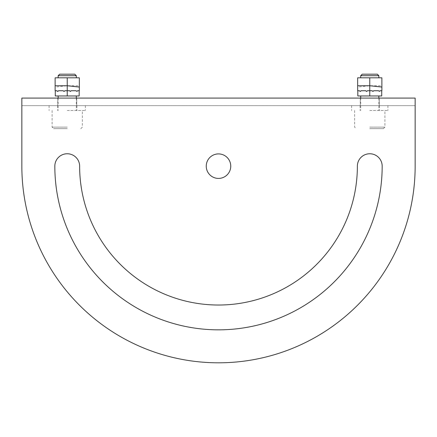 <?xml version="1.0" encoding="UTF-8"?>
<svg xmlns="http://www.w3.org/2000/svg" width="437" height="437" viewBox="0 0 437 437"><rect width="100%" height="100%" fill="white"/><g stroke="black" fill="none" stroke-linecap="round" stroke-linejoin="round"><path stroke-width="0.33" stroke-dasharray="2.19 1.64" d="M377.972 105.656L351.616 105.656L377.972 105.656M369.768 110.495L387.919 110.495L369.768 110.495M369.768 127.134L384.899 127.134L369.768 127.134M369.768 128.647L383.386 128.647L369.768 128.647M360.694 75.699L378.846 75.699M369.768 77.819L357.668 77.819L357.668 87.045L369.768 85.745L381.872 85.745L381.872 77.819L369.768 77.819L369.768 90.738L367.424 90.738L366.807 91.355L365.758 90.738L361.071 90.738L360.454 91.355L359.405 90.738L357.821 90.738L359.405 90.738L360.028 91.355A0.3 0.3 0 0 0 360.454 91.355L361.071 90.738L365.758 90.738L366.381 91.355A0.3 0.3 0 0 0 366.807 91.355L367.424 90.738L372.116 90.738L369.768 90.738L372.116 90.738L373.16 91.355A0.3 0.3 0 0 1 372.734 91.355A0.3 0.3 0 0 0 373.16 91.355L373.777 90.738L373.16 91.355L373.777 90.738L378.469 90.738L373.777 90.738L378.469 90.738L379.513 91.355A0.3 0.3 0 0 1 379.087 91.355A0.3 0.3 0 0 0 379.513 91.355L380.13 90.738L379.513 91.355L380.13 90.738L381.872 90.738L381.872 85.745M362.207 74.192L377.333 74.192M357.821 90.738L357.821 95.971L378.846 95.971L360.694 95.971L369.768 95.971L369.768 90.738L367.424 90.738L366.807 91.355L365.758 90.738L361.071 90.738L360.454 91.355L359.405 90.738L357.668 90.738L357.668 87.045M75.437 105.656L49.081 105.656L75.437 105.656M67.232 110.495L85.384 110.495L67.232 110.495M67.232 127.134L52.101 127.134L67.232 127.134M67.232 128.647L53.614 128.647L67.232 128.647M58.154 75.699L76.306 75.699M67.232 77.819L55.128 77.819L55.128 87.045L67.232 85.745L79.332 85.745L79.332 77.819L67.232 77.819L67.232 90.738L64.884 90.738L64.266 91.355L63.223 90.738L58.531 90.738L57.913 91.355L56.87 90.738L55.281 90.738L56.87 90.738L57.487 91.355A0.3 0.3 0 0 0 57.913 91.355L58.531 90.738L63.223 90.738L63.84 91.355A0.3 0.3 0 0 0 64.266 91.355L64.884 90.738L69.576 90.738L67.232 90.738L69.576 90.738L70.619 91.355A0.3 0.3 0 0 1 70.193 91.355A0.3 0.3 0 0 0 70.619 91.355L71.242 90.738L70.619 91.355L71.242 90.738L75.929 90.738L71.242 90.738L75.929 90.738L76.972 91.355A0.3 0.3 0 0 1 76.546 91.355A0.3 0.3 0 0 0 76.972 91.355L77.595 90.738L76.972 91.355L77.595 90.738L79.332 90.738L79.332 85.745M59.667 74.192L74.793 74.192M55.281 90.738L55.281 95.971L76.306 95.971L58.154 95.971L67.232 95.971L67.232 90.738L64.884 90.738L64.266 91.355L63.223 90.738L58.531 90.738L57.913 91.355L56.87 90.738L55.128 90.738L55.128 87.045M382.173 166.158A12.405 12.405 0 0 0 369.768 153.758A12.405 12.405 0 0 0 357.368 166.158A138.868 138.868 0 0 1 218.5 305.026A138.868 138.868 0 0 1 79.632 166.158A12.405 12.405 0 0 0 67.232 153.758A12.405 12.405 0 0 0 54.827 166.158A163.673 163.673 0 0 0 218.5 329.837A163.673 163.673 0 0 0 382.173 166.158M218.5 178.416A12.252 12.252 0 0 0 230.752 166.158A12.252 12.252 0 0 0 218.5 153.906A12.252 12.252 0 0 0 206.248 166.158A12.252 12.252 0 0 0 218.5 178.416M415.15 166.158A196.65 196.65 0 0 1 218.5 362.808A196.65 196.65 0 0 1 21.85 166.158L21.85 105.656L415.15 105.656L415.15 166.158M369.768 98.09L379.3 98.09L379.3 105.656L379.3 98.09L360.241 98.09L360.241 105.656L360.241 98.09L369.768 98.09M67.232 98.09L76.759 98.09L76.759 105.656L76.759 98.09L57.7 98.09L57.7 105.656L57.7 98.09L67.232 98.09M21.85 105.656L415.15 105.656L415.15 98.09L21.85 98.09L21.85 105.656M67.232 95.971L79.179 95.971L79.179 90.738M369.768 95.971L381.719 95.971L381.719 90.738M387.919 105.656L387.919 110.495M379.453 105.656L379.453 110.495M383.386 128.647L384.899 127.134L384.899 110.495M378.846 98.09L378.846 110.495M85.384 105.656L85.384 110.495M76.912 105.656L76.912 110.495M80.845 128.647L82.358 127.134L82.358 110.495M76.306 98.09L76.306 110.495M58.154 98.09L58.154 110.495M52.101 110.495L52.101 127.134L53.614 128.647M57.547 105.656L57.547 110.495M49.081 105.656L49.081 110.495M360.694 98.09L360.694 110.495M354.642 110.495L354.642 127.134L356.155 128.647M360.088 105.656L360.088 110.495M351.616 105.656L351.616 110.495"/><path stroke-width="0.66" d="M360.694 75.699L362.207 74.192L377.333 74.192L378.846 75.699L360.694 75.699L360.694 77.819M58.154 75.699L59.667 74.192L74.793 74.192L76.306 75.699L58.154 75.699L58.154 77.819M382.173 166.158A12.405 12.405 0 0 0 369.768 153.758A12.405 12.405 0 0 0 357.368 166.158A138.868 138.868 0 0 1 218.5 305.026A138.868 138.868 0 0 1 79.632 166.158A12.405 12.405 0 0 0 67.232 153.758A12.405 12.405 0 0 0 54.827 166.158A163.673 163.673 0 0 0 218.5 329.837A163.673 163.673 0 0 0 382.173 166.158M218.5 178.416A12.252 12.252 0 0 0 230.752 166.158A12.252 12.252 0 0 0 218.5 153.906A12.252 12.252 0 0 0 206.248 166.158A12.252 12.252 0 0 0 218.5 178.416M415.15 166.158A196.65 196.65 0 0 1 218.5 362.808A196.65 196.65 0 0 1 21.85 166.158L21.85 98.09L415.15 98.09L415.15 166.158M79.179 90.738L79.179 95.971L67.232 95.971L67.232 90.738L64.884 90.738L64.266 91.355A0.3 0.3 0 0 1 63.84 91.355L63.223 90.738L58.531 90.738L57.913 91.355A0.3 0.3 0 0 1 57.487 91.355L56.87 90.738L55.128 90.738L55.128 77.819L79.332 77.819L79.332 90.738L77.595 90.738L76.972 91.355L75.929 90.738L71.242 90.738L70.193 91.355L70.619 91.355M67.232 95.971L55.281 95.971L55.281 90.738M70.193 91.355L69.576 90.738L67.232 90.738L67.232 85.745L55.128 85.745M79.332 87.045L67.232 85.745L67.232 77.819M381.719 90.738L381.719 95.971L369.768 95.971L369.768 90.738L367.424 90.738L366.807 91.355A0.3 0.3 0 0 1 366.381 91.355L365.758 90.738L361.071 90.738L360.454 91.355A0.3 0.3 0 0 1 360.028 91.355L359.405 90.738L357.668 90.738L357.668 77.819L381.872 77.819L381.872 90.738L380.13 90.738L379.513 91.355L378.469 90.738L373.777 90.738L372.734 91.355L373.16 91.355M369.768 95.971L357.821 95.971L357.821 90.738M372.734 91.355L372.116 90.738L369.768 90.738L369.768 85.745L357.668 85.745M381.872 87.045L369.768 85.745L369.768 77.819M378.846 75.699L378.846 77.819M378.846 95.971L378.846 98.09M76.306 75.699L76.306 77.819M76.306 95.971L76.306 98.09M58.154 95.971L58.154 98.09M360.694 95.971L360.694 98.09"/></g></svg>
